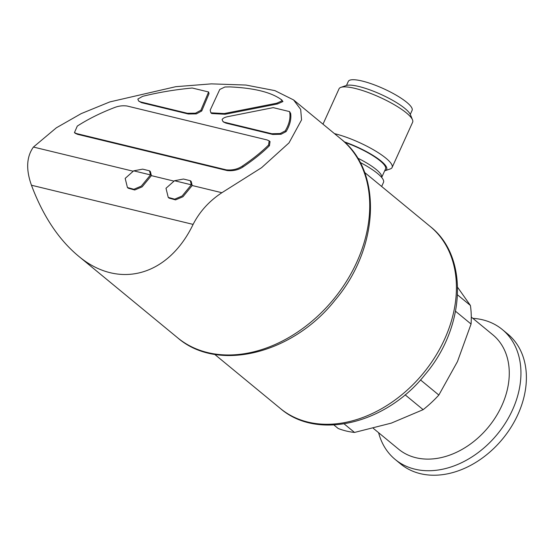 <?xml version="1.0" encoding="UTF-8"?>
<svg xmlns="http://www.w3.org/2000/svg" width="554" height="554" viewBox="0 0 554 554"><rect width="100%" height="100%" fill="white"/><g stroke="black" fill="none" stroke-linecap="round" stroke-linejoin="round"><path stroke-width="0.83" d="M364.608 172.433L430.285 226.544A117.877 87.899 129.5 0 1 423.166 373.41A117.877 87.899 129.5 0 1 280.366 408.485L214.682 354.366M333.923 424.987L338.162 428.477A99.353 74.084 129.5 0 0 354.525 432.439L344.152 423.9M457.549 294.873L470.401 305.462A99.353 74.084 129.5 0 1 471.059 324.042L457.452 361.603L438.851 395.05A99.353 74.084 129.5 0 1 423.138 409.662L391.332 423.111L354.525 432.439M455.568 311.279L471.059 324.042M420.493 379.926L438.851 395.05M405.106 394.801L423.138 409.662M457.639 287.339L470.401 305.462M209.017 93.695L208.616 91.985L192.238 88.017C175.043 89.623 158.513 92.4 142.634 96.334L137.849 99.048L138.597 101.001L141.492 102.656L188.277 113.992L196.358 113.895L201.732 110.987L209.017 93.695M196.358 113.895L195.493 113.182L200.867 110.274L208.616 91.985M289.59 111.603L273.212 107.635L227.431 116.714C224.474 117.4 222.701 118.369 222.119 119.636L222.902 121.43L225.928 123.113L272.707 134.449L281.051 134.255L286.093 131.603C289.887 125.246 291.418 119.207 290.67 113.48A122.593 91.41 -50.5 0 0 289.59 111.603C290.767 117.67 289.306 124.096 285.22 130.889L280.185 133.542L281.051 134.255M282.928 101.548L280.83 99.263C270.587 92.089 253.58 87.968 229.813 86.902L224.924 86.992L219.772 89.457L210.188 110.142L210.88 112.822L224.259 113.549L276.64 103.238L277.506 103.951L282.928 101.548L281.612 99.727M210.873 112.829L211.739 113.542L225.125 114.263L277.506 103.951M223.768 122.143L225.928 123.113M226.316 169.863L76.542 133.569L74.451 132.6L77.29 126.083C88.183 119.082 100.523 112.933 114.318 107.628C118.57 105.939 122.863 105.412 127.191 106.043L267.104 139.94L269.168 140.882L268.579 145.01C261.585 151.955 252.853 158.984 242.368 166.089C237.77 169.178 232.424 170.438 226.316 169.863L227.182 170.577L77.408 134.283L75.316 133.313M227.182 170.577C233.289 171.151 238.636 169.891 243.234 166.802C253.718 159.697 262.451 152.669 269.445 145.723L270.033 141.595L269.175 140.868M132.884 171.151L33.434 147.052L56.328 127.822L81.189 113.625L109.851 101.908L175.77 86.687L211.372 83.869L245.934 85.046L274.867 90.614L293.565 99.921L300.683 109.387L301.556 119.886L289.015 142.87L261.592 167.675L221.877 192.716L192.19 185.521L191.192 181.428L190.334 180.708L191.324 184.807L182.121 196.005L174.697 199.163L168.25 197.418L165.992 188.277L174.489 180.729L183.506 179.032L190.327 180.715M173.693 181.04L151.38 175.632L150.376 171.539L149.518 170.819M168.243 197.418L169.108 198.131L175.556 199.876L182.952 196.746L192.19 185.521M127.434 187.529L125.176 178.388L133.673 170.84L142.69 169.143L149.511 170.826L150.515 174.919L141.305 186.116L133.888 189.274L127.434 187.529L128.299 188.242L134.74 189.987L142.143 186.85L151.38 175.632M221.877 192.716C209.267 201.012 199.675 211.573 193.104 224.398L31.453 185.23C25.837 169.496 26.495 156.768 33.434 147.052M31.453 185.23C42.907 215.748 58.426 239.245 78.024 255.719C118.293 289.881 168.174 276.308 193.104 224.398M471.288 317.061L492.845 334.824A74.091 55.248 129.5 0 1 488.365 427.141A74.091 55.248 129.5 0 1 398.61 449.19L373.292 428.325M472.832 318.335A84.194 62.782 129.5 0 1 502.27 329.498A84.194 62.782 129.5 0 1 497.18 434.405A84.194 62.782 129.5 0 1 395.189 459.46A84.194 62.782 129.5 0 1 378.597 432.695M502.27 329.498L507.72 333.993A84.194 62.782 129.5 0 1 502.63 438.893A84.194 62.782 129.5 0 1 400.632 463.947L395.189 459.46M150.515 174.919L133.673 170.84M191.324 184.807L174.489 180.729M195.493 113.182L187.411 113.279L140.626 101.943L141.492 102.656M140.626 101.943L138.597 101.001M280.185 133.542L271.841 133.736L272.707 134.449M271.841 133.736L225.062 122.399M282.062 100.835L276.64 103.238M360.086 162.405A38.732 8.774 24.4 0 1 383.5 182.384L381.644 186.469M344.796 142.336A35.027 7.936 24.4 0 1 385.542 168.908L381.671 177.446A35.027 7.936 24.4 0 0 357.586 158.049M344.242 141.824A36.28 8.22 24.4 0 1 377.717 158.499A36.28 8.22 24.4 0 1 384.995 170.757A36.28 8.22 24.4 0 1 384.656 170.861M334.478 133.639A40.414 9.155 24.4 0 1 334.526 133.646A40.414 9.155 24.4 0 1 374.282 150.266A40.414 9.155 24.4 0 1 392.114 167.467A40.414 9.155 24.4 0 1 390.224 168.949L384.995 170.757M322.996 124.172L339.027 88.834A40.414 9.155 24.4 0 1 340.918 87.352A40.414 9.155 24.4 0 1 355.052 88.405A40.414 9.155 24.4 0 1 412.508 119.823A40.414 9.155 24.4 0 1 412.64 122.219L392.114 167.467M340.918 87.352L346.153 85.545A36.28 8.22 24.4 0 1 358.84 86.486A36.28 8.22 24.4 0 1 410.424 114.699L412.508 119.823M346.485 85.441L348.307 81.417A35.027 7.936 24.4 0 1 362.198 81.043A35.027 7.936 24.4 0 1 396.65 95.447A35.027 7.936 24.4 0 1 412.107 110.357L410.279 114.38M200.867 110.274L201.732 110.987M224.259 113.549L225.125 114.263M293.565 99.921L341.202 139.172A128.653 95.932 129.5 0 1 333.425 299.465A128.653 95.932 129.5 0 1 177.571 337.746L78.024 255.719M76.542 133.569L77.408 134.283M242.368 166.089L243.234 166.802M268.579 145.01L269.445 145.723M187.411 113.279L188.277 113.992M285.22 130.889L286.093 131.603M341.202 139.172C383.105 171.768 379.095 248.545 334.99 300.254C292.754 353.847 217.743 372.807 177.571 337.746M430.285 226.544C469.176 256.938 465.36 327.372 425.105 374.552C386.56 423.471 317.781 440.991 280.366 408.485M74.437 132.614L75.302 133.334M222.895 121.437L223.761 122.15"/></g></svg>

